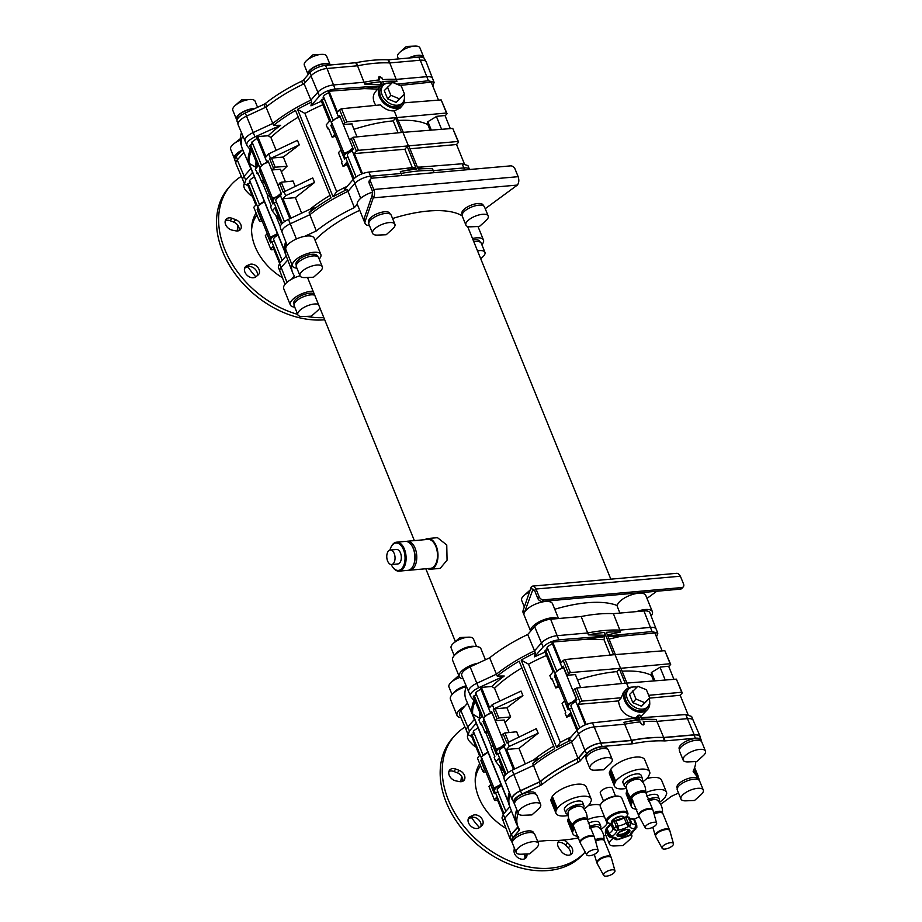 <?xml version="1.0" encoding="UTF-8"?>
<svg xmlns="http://www.w3.org/2000/svg" width="922" height="922" viewBox="0 0 922 922"><rect width="100%" height="100%" fill="white"/><g stroke="black" fill="none" stroke-linecap="round" stroke-linejoin="round"><path stroke-width="1.38" d="M609.995 837.383L612.035 837.199A12.24 4.794 -22.1 0 1 612.001 836.473L608.969 833.592A2.293 0.899 157.9 0 0 608.105 834.571L612.001 836.473A13.553 5.313 157.9 0 0 616.841 830.953L613.81 828.06A2.293 0.899 157.9 0 0 612.957 829.051L616.841 830.953A12.24 4.794 -22.1 0 1 618.27 830.088L618.051 825.974A2.293 0.899 157.9 0 0 616.265 826.585L618.27 830.088A13.553 5.313 157.9 0 0 628.274 826.654L628.066 822.539A2.293 0.899 157.9 0 0 626.28 823.15L628.274 826.654A12.24 4.794 -22.1 0 1 629.726 826.527L631.478 822.689A2.293 0.899 157.9 0 0 631.466 822.654A2.293 0.899 157.9 0 0 630.567 822.309L629.726 826.527A13.553 5.313 157.9 0 0 634.889 828.613L636.653 824.775A2.293 0.899 157.9 0 0 636.641 824.741L634.532 819.554A2.293 0.899 -22.1 0 1 634.532 819.554L636.641 824.741A2.293 0.899 157.9 0 0 635.719 824.406L634.889 828.613A12.24 4.794 -22.1 0 1 634.924 829.339L635.996 828.82M615.181 839.493L617.187 839.297A13.553 5.313 157.9 0 0 612.035 837.199L608.151 835.828L606.042 830.618A0.761 0.703 163.7 0 1 606.019 830.561L606.054 830.653A2.293 0.899 -22.1 0 1 606.054 830.653A2.293 0.899 -22.1 0 1 606.042 830.618A15.294 5.993 -22.1 0 1 605.985 829.362A2.293 0.899 -22.1 0 1 606.86 828.371A10.499 4.114 157.9 0 0 610.837 823.83A2.293 0.899 -22.1 0 1 611.701 822.85A15.294 5.993 -22.1 0 1 614.156 821.364A2.293 0.899 -22.1 0 1 615.931 820.764A10.499 4.114 157.9 0 0 624.159 817.941A2.293 0.899 -22.1 0 1 625.946 817.318A15.294 5.993 -22.1 0 1 628.447 817.099A2.293 0.899 -22.1 0 1 629.346 817.434L631.478 822.689M628.965 835.862L630.809 834.744L634.924 829.339A13.553 5.313 157.9 0 0 630.072 834.871L631.121 834.375M632.008 832.9L630.072 834.871A12.24 4.794 -22.1 0 1 628.654 835.724A13.553 5.313 157.9 0 0 618.65 839.158L618.132 839.573L618.65 839.158A12.24 4.794 -22.1 0 1 617.187 839.297L613.326 837.914M628.182 836.127L618.916 839.308M618.132 839.573L616.103 839.746L613.337 837.96A2.293 0.899 157.9 0 0 613.361 838.006M612.173 822.021A6.408 2.512 -22.1 0 1 617.533 817.434A6.408 2.512 -22.1 0 1 624.102 817.457L626.28 823.15A10.499 4.114 -22.1 0 1 618.051 825.974L615.931 820.764L614.087 820.88L616.265 826.585A15.294 5.993 157.9 0 0 613.81 828.06L611.701 822.32L610.802 823.496A0.761 0.68 -171 0 0 610.837 823.83L612.957 829.051A10.499 4.114 -22.1 0 1 608.969 833.592L606.86 827.852L605.95 829.016A0.761 0.68 -170.2 0 0 605.985 829.362L608.105 834.571A15.294 5.993 157.9 0 0 608.151 835.828A2.293 0.899 157.9 0 0 608.163 835.862L610.906 837.66L613.257 837.729M454.396 736.01L452.31 738.384A87.394 63.353 -138.7 0 0 450.835 812.063A87.394 63.353 -138.7 0 0 479.509 846.419A87.394 63.353 41.3 0 0 583.718 853.657L585.032 852.159A87.394 63.353 41.3 0 1 481.595 844.045A87.394 63.353 -138.7 0 1 452.921 809.677A87.394 63.353 -138.7 0 1 454.396 736.01A87.394 63.353 -138.7 0 1 464.965 727.089M524.583 854.072L524.883 856.688A7.284 5.278 -138.7 0 1 524.687 858.797M557.775 842.8A6.88 4.99 -138.7 0 1 565.486 845.082L568.263 847.94A7.284 5.278 -138.7 0 1 570.453 854.74M506.063 828.452A50.41 36.546 -138.7 0 1 488.545 813.481A50.41 36.546 41.3 0 1 479.728 763.727M526.923 853.979L526.958 854.314A7.284 5.278 -138.7 0 1 525.989 857.829A7.284 5.278 -138.7 0 1 518.406 858.013A7.284 5.278 -138.7 0 1 514.05 850.557L514.326 847.929M562.846 840.115A6.88 4.99 -138.7 0 1 567.572 842.696L570.338 845.566A7.284 5.278 -138.7 0 1 571.744 853.772A7.284 5.278 -138.7 0 1 561.268 851.271L558.997 848.09A6.88 4.99 -138.7 0 1 558.548 841.383A6.88 4.99 -138.7 0 1 560.103 840.322M455.906 780.888L459.444 781.591A6.88 4.99 41.3 0 0 463.962 780.369A6.88 4.99 41.3 0 0 459.363 770.423L455.825 769.075A7.284 5.278 41.3 0 0 449.74 769.985A7.284 5.278 41.3 0 0 449.706 776.278A7.284 5.278 41.3 0 0 455.906 780.888M467.95 734.246A7.284 5.278 41.3 0 0 469.863 741.726L472.629 744.584A6.88 4.99 41.3 0 0 475.879 746.762M480.8 826.492A6.88 4.99 41.3 0 0 478.345 819.451A6.88 4.99 41.3 0 0 471.027 817.63L468.295 818.886A7.284 5.278 41.3 0 0 468.249 818.909M473.113 815.255L470.37 816.512A7.284 5.278 41.3 0 0 469.033 817.503A7.284 5.278 41.3 0 0 470.727 825.997A7.284 5.278 41.3 0 0 479.555 827.518L481.791 825.651A6.88 4.99 41.3 0 0 482.194 825.259A6.88 4.99 41.3 0 0 481.077 817.722A6.88 4.99 41.3 0 0 473.113 815.255L471.027 817.63M462.66 781.326A6.88 4.99 41.3 0 0 457.289 772.797L453.739 771.449A7.284 5.278 41.3 0 0 448.956 771.391M476.236 723.263L469.436 731.008L468.157 734.742A7.284 5.278 41.3 0 0 467.661 734.926M241.334 176.356A87.394 63.353 41.3 0 0 230.777 185.276L228.691 187.662A87.394 63.353 41.3 0 0 219.056 204.995A87.394 63.353 -138.7 0 0 219.309 241.875A87.394 63.353 -138.7 0 0 324.694 319.784M230.777 185.276A87.394 63.353 41.3 0 0 221.142 202.621A87.394 63.353 -138.7 0 0 221.395 239.501A87.394 63.353 -138.7 0 0 297.679 314.379M282.432 277.718A50.41 36.546 41.3 0 1 251.568 229.866A50.41 36.546 -138.7 0 1 256.097 212.994M252.248 196.04A6.88 4.99 -138.7 0 1 248.998 193.862L246.232 190.992A7.284 5.278 -138.7 0 1 244.33 183.513M232.275 230.154L235.813 230.857A6.88 4.99 41.3 0 0 240.342 229.636A6.88 4.99 41.3 0 0 235.744 219.69L232.194 218.341A7.284 5.278 41.3 0 0 226.109 219.263A7.284 5.278 41.3 0 0 226.074 225.556A7.284 5.278 41.3 0 0 232.275 230.154M323.806 317.606A87.394 63.353 -138.7 0 1 306.3 316.373M255.936 276.796L258.172 274.929A6.88 4.99 41.3 0 0 258.563 274.537A6.88 4.99 41.3 0 0 257.445 267A6.88 4.99 41.3 0 0 249.482 264.522L246.75 265.778A7.284 5.278 41.3 0 0 245.413 266.769A7.284 5.278 41.3 0 0 247.096 275.263A7.284 5.278 41.3 0 0 255.936 276.796M239.029 230.592A6.88 4.99 41.3 0 0 233.658 222.075L230.108 220.715A7.284 5.278 41.3 0 0 225.325 220.669M257.169 275.759A6.88 4.99 41.3 0 0 254.714 268.728A6.88 4.99 41.3 0 0 247.407 266.896L244.664 268.164A7.284 5.278 41.3 0 0 244.618 268.175M359.741 210.308A83.764 32.835 157.9 0 0 315.036 240.181M427.831 538.54L437.477 537.676L446.755 544.971L447.066 560.161L440.209 568.367L430.562 569.22A15.409 8.724 -95.1 0 0 437.892 553.108A15.409 8.724 -95.1 0 0 427.831 538.54A15.409 8.724 -95.1 0 0 425.019 539.67M481.849 244.687A15.294 5.993 157.9 0 0 481.86 244.676A15.294 5.993 157.9 0 0 483.474 240.031A15.294 5.993 157.9 0 0 472.502 238.487M372.707 192.087A15.294 5.993 157.9 0 0 357.31 204.258A15.294 5.993 157.9 0 0 357.413 204.592L365.089 223.493A15.294 5.993 -22.1 0 1 365.124 221.384L373.237 197.873L372.177 195.257L364.063 218.768L365.124 221.384M474.484 719.321L467.788 726.951A12.24 4.794 157.9 0 0 466.497 730.662A12.24 4.794 157.9 0 0 466.509 730.697L459.582 714.527A12.562 4.921 -22.1 0 1 460.896 710.678L464.861 706.171A15.294 5.993 157.9 0 0 457.047 715.518A15.294 5.993 157.9 0 0 460.931 717.662M466.152 686.602A15.294 5.993 157.9 0 0 450.432 699.222L457.047 715.518M404.032 94.62A13.012 9.439 -138.7 0 1 402.914 102.377L401.635 104.048A13.15 9.531 -138.7 0 1 390.755 106.18A13.15 9.531 -138.7 0 1 380.682 96.672A13.15 9.531 -138.7 0 1 381.892 86.726L383.379 85.227A13.012 9.439 -138.7 0 1 391.666 83.245M402.914 102.377A13.012 9.439 -138.7 0 1 392.161 104.486A13.012 9.439 -138.7 0 1 382.181 95.081A13.012 9.439 -138.7 0 1 383.379 85.227M404.504 94.067L396.218 102.411L387.632 98.885L384.278 90.598L392.565 82.415L401.231 85.977L404.504 94.067L399.318 98.781L390.801 95.277L387.459 87.06M396.218 102.411L399.318 98.781M387.632 98.885L390.801 95.277M649.261 698.542A13.012 9.439 -138.7 0 1 648.143 706.298L646.864 707.969A13.15 9.531 -138.7 0 1 630.418 706.794A13.15 9.531 -138.7 0 1 627.11 690.647L628.597 689.149A13.012 9.439 -138.7 0 1 636.895 687.167M648.143 706.298A13.012 9.439 -138.7 0 1 631.87 705.146A13.012 9.439 -138.7 0 1 628.597 689.149M649.733 697.989L641.528 706.252L632.815 702.668L629.507 694.52L637.874 686.268L646.403 689.771L649.733 697.989L644.628 702.633L635.973 699.072L632.815 702.668M635.973 699.072L632.688 690.981M641.528 706.252L644.628 702.633M485.421 659.795L480.95 648.777A15.294 5.993 157.9 0 0 464.527 648.973A15.294 5.993 157.9 0 0 452.61 660.29L459.225 676.575A15.294 5.993 157.9 0 0 463.109 678.73M607.771 635.903L652.073 631.558L657.824 633.218L656.164 629.138A12.24 4.794 157.9 0 0 656.164 629.138A12.24 4.794 157.9 0 0 650.39 627.409L619.826 630.118A95.404 37.399 157.9 0 0 587.66 632.976L557.107 635.684A12.24 4.794 157.9 0 0 541.502 642.911L534.553 650.84A95.404 37.399 157.9 0 0 496.439 674.189L476.847 683.271A12.24 4.794 157.9 0 0 468.676 691.719L461.772 675.584A12.562 4.921 -22.1 0 1 470.139 666.871L477.999 663.229A15.294 5.993 157.9 0 0 459.225 676.575M558.513 618.524L552.485 603.679A15.294 5.993 157.9 0 0 538.413 603.011A15.294 5.993 157.9 0 0 524.18 613.084L523.12 610.479A15.294 5.993 157.9 0 0 523.085 612.588L530.634 631.178M557.798 618.593A15.294 5.993 157.9 0 0 540.972 620.921A15.294 5.993 157.9 0 0 530.657 631.155L534.61 626.649A12.562 4.921 -22.1 0 1 550.641 619.227L581.171 616.518A95.738 37.525 -22.1 0 1 613.395 613.649L643.925 610.94A12.562 4.921 -22.1 0 1 649.872 612.761L656.176 629.161M651.093 615.942A15.294 5.993 157.9 0 0 652.384 611.701L645.769 595.405A15.294 5.993 157.9 0 0 630.879 595.013A15.294 5.993 157.9 0 0 617.279 605.581A15.294 5.993 157.9 0 0 617.429 606.907L619.93 613.072M652.384 611.701A15.294 5.993 157.9 0 0 636.768 611.574M319.208 259.117A15.294 5.993 157.9 0 0 319.219 259.105A15.294 5.993 157.9 0 0 320.844 254.472L314.218 238.176A15.294 5.993 157.9 0 0 304.652 236.332A15.294 5.993 157.9 0 0 285.889 249.678L292.505 265.974A15.294 5.993 157.9 0 0 296.907 268.175M320.844 254.472A15.294 5.993 157.9 0 0 304.41 254.668A15.294 5.993 157.9 0 0 292.505 265.974M313.077 291.168A15.294 5.993 157.9 0 0 297.068 296.181A15.294 5.993 157.9 0 0 290.315 304.917A15.294 5.993 157.9 0 0 294.729 307.118M322.32 266.769L318.62 257.653A12.032 4.714 -22.1 0 0 309.412 256.57A12.032 4.714 -22.1 0 0 297.587 263.058A12.032 4.714 -22.1 0 0 296.308 266.7L300.019 275.828A12.032 4.714 -22.1 0 1 301.287 272.174A12.032 4.714 -22.1 0 1 313.123 265.697A12.032 4.714 -22.1 0 1 322.32 266.769A12.032 4.714 -22.1 0 1 320.003 271.471L313.572 277.222L304.952 277.58A12.032 4.714 -22.1 0 1 300.019 275.828A15.294 5.993 157.9 0 0 291.513 279.274A15.294 5.993 157.9 0 0 283.699 288.621L290.315 304.917M296.296 265.167L296.043 264.533A11.467 4.495 -22.1 0 1 300.491 258.367A11.467 4.495 -22.1 0 1 311.878 254.288A11.467 4.495 -22.1 0 1 317.295 255.901L317.548 256.535M294.118 304.11L293.864 303.476A11.467 4.495 -22.1 0 1 298.313 297.31A11.467 4.495 -22.1 0 1 309.7 293.219A11.467 4.495 -22.1 0 1 314.148 293.818M473.124 240.02A11.467 4.495 -22.1 0 1 474.507 239.847A11.467 4.495 -22.1 0 1 479.924 241.472L480.189 242.106M427.589 568.609A15.409 8.724 -95.1 0 0 430.562 569.22M407.201 541.249L427.912 539.405A14.533 8.229 84.9 0 1 436.832 549.627A14.533 8.229 84.9 0 1 434.227 566.258A14.533 8.229 84.9 0 1 430.482 568.355L409.771 570.188A14.533 8.229 -95.1 0 0 413.517 568.102A14.533 8.229 -95.1 0 0 416.11 551.46A14.533 8.229 -95.1 0 0 407.201 541.249A14.533 8.229 -95.1 0 0 406.268 541.433M464.861 706.171L467.512 703.14M473.954 700.536A95.404 37.399 157.9 0 0 472.928 715.795L473.701 717.685A95.404 37.399 -22.1 0 1 472.905 715.069L508.425 802.543A95.404 37.399 -22.1 0 0 509.221 805.148L509.935 806.911M472.986 715.921L466.117 699.89A95.738 37.525 -22.1 0 1 466.302 686.175M475.925 702.944L470.785 696.663L468.676 691.719A12.24 4.794 157.9 0 0 468.699 691.754M470.785 696.663C469.505 694.001 472.122 691.004 478.645 687.708L504.23 676.022L497.212 676.08L489.663 657.824A95.738 37.525 -22.1 0 1 527.73 634.497L530.657 631.155M477.999 663.229L489.663 657.824M604.221 636.768L586.83 639.211L603.991 639.649L604.717 636.192L558.79 639.833C552.347 640.709 547.126 643.083 543.15 646.967L534.506 656.833L535.325 652.73L527.73 634.497M588.432 634.866A95.404 37.399 -22.1 0 1 604.555 632.469L604.336 635.246L588.432 634.866L581.171 616.518M615.366 654.597L606.307 632.308A95.404 37.399 -22.1 0 1 620.598 632.008L613.395 613.649M533.861 589.435L532.294 589.573L531.233 586.968L523.12 610.479M533.043 589.135L524.18 613.084M646.99 598.424L656.764 591.244M531.233 586.968L532.616 586.104L676.99 573.288L678.408 573.645L680.39 576.204L683.559 584.029A3.826 2.766 -138.7 0 1 683.294 586.83A3.826 2.766 -138.7 0 1 681.75 587.568L680.355 589.146A3.826 2.766 41.3 0 0 681.911 588.409L683.294 586.83M532.778 586.092L534.138 586.461L536.016 589.02L534.633 590.599L537.803 598.424A3.826 2.766 41.3 0 0 542.263 601.409L680.355 589.146M532.294 589.573L534.633 590.599M680.39 576.204L536.016 589.02L539.197 596.845L537.803 598.424M542.263 601.409L543.657 599.819A3.826 2.766 -138.7 0 1 539.197 596.845M543.657 599.819L681.75 587.568M554.744 609.258A86.057 33.734 -22.1 0 1 617.279 605.581M529.482 592.039A12.032 4.714 157.9 0 0 523.927 595.577A12.032 4.714 157.9 0 0 521.61 600.28L524.33 606.976M456.436 653.571A11.467 4.495 -22.1 0 1 471.2 646.633A11.467 4.495 -22.1 0 1 473.539 646.633M475.049 646.541A12.032 4.714 157.9 0 0 464.215 648.201A12.032 4.714 157.9 0 0 455.284 654.562M476.547 646.576L473.435 638.923A12.032 4.714 157.9 0 0 468.503 637.171A12.032 4.714 157.9 0 0 453.451 643.279A12.032 4.714 157.9 0 0 451.135 647.982L454.235 655.634M454.246 692.514A11.467 4.495 -22.1 0 1 466.244 686.026M466.152 685.807A12.032 4.714 157.9 0 0 453.105 693.505M459.836 677.451A12.032 4.714 157.9 0 0 451.261 682.222A12.032 4.714 157.9 0 0 448.945 686.913L452.057 694.577M280.3 227.803L282.097 232.217A12.24 4.794 -22.1 0 1 282.086 232.206A12.24 4.794 -22.1 0 1 290.269 223.781L309.873 214.711A95.404 37.399 -22.1 0 1 347.974 191.35L354.924 183.432A12.24 4.794 -22.1 0 1 370.529 176.206L401.082 173.497A95.404 37.399 -22.1 0 1 433.248 170.639L463.812 167.919A12.24 4.794 -22.1 0 1 469.529 169.521L467.927 165.58L462.129 163.782L417.505 167.32M417.885 168.277L432.487 168.749L434.101 172.668M361.631 173.947L352.077 150.436L353.264 149.087L349.565 139.971L353.08 137.263L358.381 150.321L458.061 141.469L458.614 142.149L452.76 128.423L402.937 132.365L408.492 146.045L407.236 146.54L416.444 169.199A95.404 37.399 157.9 0 0 400.321 171.607L401.934 175.514M416.444 169.199L414.439 167.585L368.846 172.057C362.438 173.036 357.252 175.48 353.276 179.375L344.632 189.229L347.214 189.459L354.382 207.6A95.738 37.525 157.9 0 0 316.315 230.926L304.652 236.332M357.31 204.258L354.382 207.6M296.388 238.982L288.459 219.344L313.929 207.381L309.101 212.821L316.315 230.926M286.35 256.316A95.404 37.399 -22.1 0 1 286.246 256.051A95.404 37.399 -22.1 0 1 286.442 243.523M291.744 264.107A95.738 37.525 157.9 0 0 292.562 272.474A95.738 37.525 157.9 0 0 294.441 275.932L291.513 279.274M286.177 255.867L279.562 263.404L278.26 267.103L279.919 271.16A12.24 4.794 -22.1 0 1 279.908 271.137A12.24 4.794 -22.1 0 1 281.21 267.461L287.768 259.992M517.38 185.068L373.237 197.873C374.758 195.637 374.943 192.848 373.79 189.494L518.152 176.678C519.236 180.044 518.982 182.833 517.38 185.068L485.237 208.718M369.503 225.683A15.294 5.993 -22.1 0 1 365.089 223.493M370.609 181.669A3.826 2.766 -138.7 0 1 370.875 178.88L369.492 180.458A3.826 2.766 41.3 0 0 369.226 183.259L370.609 181.669L373.79 189.494L372.396 191.085L372.177 195.257M369.226 183.259L372.396 191.085M518.152 176.678L514.983 168.864A3.826 2.766 -138.7 0 0 510.511 165.879L372.43 178.142A3.826 2.766 -138.7 0 0 370.875 178.88M462.153 215.852A86.057 33.734 157.9 0 0 392.565 218.514M462.176 214.4L461.922 213.766A11.467 4.495 -22.1 0 1 466.359 207.6A11.467 4.495 -22.1 0 1 477.757 203.52A11.467 4.495 -22.1 0 1 483.174 205.133L483.428 205.767M368.892 222.675L368.639 222.052A11.467 4.495 -22.1 0 1 373.087 215.886A11.467 4.495 -22.1 0 1 384.474 211.795A11.467 4.495 -22.1 0 1 389.891 213.42L390.144 214.054M278.052 235.191A6.12 2.397 157.9 0 0 274.33 237.692A6.12 2.397 157.9 0 0 273.684 239.547L282.167 260.442M319.876 307.913A12.032 4.714 -22.1 0 1 317.825 310.414L311.394 316.165L302.773 316.523A12.032 4.714 -22.1 0 1 297.841 314.771L294.13 305.643A12.032 4.714 -22.1 0 1 295.397 301.99A12.032 4.714 -22.1 0 1 314.713 295.19M297.841 314.771A12.032 4.714 -22.1 0 1 299.108 311.117A12.032 4.714 -22.1 0 1 318.413 304.318M280.668 196.063A6.12 2.397 157.9 0 0 276.508 198.749A6.12 2.397 157.9 0 0 275.862 200.604L284.414 221.66M352.285 150.943A6.12 2.397 157.9 0 0 348.043 153.651A6.12 2.397 157.9 0 0 347.398 155.507L356.088 176.932M372.615 233.347L368.904 224.219A12.032 4.714 -22.1 0 1 370.171 220.565A12.032 4.714 -22.1 0 1 382.008 214.077A12.032 4.714 -22.1 0 1 391.205 215.16L394.916 224.288A12.032 4.714 -22.1 0 1 392.599 228.979L386.168 234.741L377.547 235.098A12.032 4.714 -22.1 0 1 372.615 233.347A12.032 4.714 -22.1 0 1 373.883 229.693A12.032 4.714 -22.1 0 1 385.719 223.205A12.032 4.714 -22.1 0 1 394.916 224.288M465.887 225.06L462.187 215.932A12.032 4.714 -22.1 0 1 463.455 212.291A12.032 4.714 -22.1 0 1 475.291 205.802A12.032 4.714 -22.1 0 1 484.488 206.885L488.199 216.002A12.032 4.714 -22.1 0 1 485.882 220.704L479.452 226.455L470.831 226.812A12.032 4.714 -22.1 0 1 465.887 225.06A12.032 4.714 -22.1 0 1 467.166 221.407A12.032 4.714 -22.1 0 1 478.991 214.93A12.032 4.714 -22.1 0 1 488.199 216.002M473.816 241.748A12.032 4.714 -22.1 0 1 481.249 243.212L484.949 252.34A12.032 4.714 -22.1 0 1 482.632 257.031L480.719 258.748M477.527 250.865A12.032 4.714 -22.1 0 1 484.949 252.34M408.815 570.176A14.533 8.229 -95.1 0 0 409.771 570.188M413.31 565.601A13.761 7.791 -95.1 0 0 413.448 565.313A13.761 7.791 -95.1 0 0 411.685 545.398A13.761 7.791 -95.1 0 0 411.489 545.144M396.529 542.194L405.311 541.41A14.533 8.229 84.9 0 1 411.304 544.879A14.533 8.229 84.9 0 1 413.171 565.901A14.533 8.229 84.9 0 1 411.627 568.275A14.533 8.229 84.9 0 1 407.881 570.361L399.099 571.133A14.533 8.229 -95.1 0 0 402.845 569.047A14.533 8.229 -95.1 0 0 405.45 552.416A14.533 8.229 -95.1 0 0 396.529 542.194A14.533 8.229 -95.1 0 0 392.784 544.28A14.533 8.229 -95.1 0 0 391.251 546.654A14.533 8.229 -95.1 0 0 391.101 546.953M392.922 567.41A14.533 8.229 -95.1 0 0 393.118 567.675A14.533 8.229 -95.1 0 0 399.099 571.133M389.937 550.1A13.761 7.791 84.9 0 1 390.963 547.242A13.761 7.791 84.9 0 1 402.764 548.117A13.761 7.791 84.9 0 1 401.946 568.448A13.761 7.791 84.9 0 1 392.737 567.157A13.761 7.791 84.9 0 1 391.228 564.518M390.271 550.042L396.541 549.489A7.261 4.114 84.9 0 1 401.001 554.595A7.261 4.114 84.9 0 1 399.699 562.916A7.261 4.114 84.9 0 1 397.831 563.953L391.55 564.518A7.261 4.114 84.9 0 1 386.814 557.637A7.261 4.114 84.9 0 1 390.271 550.042A7.261 4.114 84.9 0 1 394.72 555.148A7.261 4.114 84.9 0 1 393.417 563.469A7.261 4.114 84.9 0 1 391.55 564.518M596.995 826.642A6.5 2.547 157.9 0 0 589.815 827.818M595.335 839.712A7.641 2.997 -22.1 0 1 603.979 840.08A7.641 2.997 -22.1 0 1 603.968 840.207M589.988 828.256A7.641 2.997 -22.1 0 1 598.77 827.241C602.585 830.676 604.313 834.963 603.979 840.08M595.624 840.576A5.348 2.098 -22.1 0 1 600.925 839.677M595.773 841.06A7.641 2.997 -22.1 0 1 604.486 840.968L610.952 856.884A7.641 2.997 -22.1 0 1 611.125 857.414M597.064 863.13A7.641 2.997 -22.1 0 1 596.822 862.623A7.641 2.997 -22.1 0 1 602.838 857.172A7.641 2.997 -22.1 0 1 610.952 856.884M603.679 875.451L597.156 863.499A7.641 2.997 -22.1 0 1 603.103 857.817A7.641 2.997 -22.1 0 1 611.321 857.748L614.974 870.864A6.12 2.397 -22.1 0 1 607.967 875.9A6.12 2.397 -22.1 0 1 603.679 875.451A6.12 2.397 -22.1 0 1 608.359 870.76A6.12 2.397 -22.1 0 1 614.974 870.864M655.496 799.547A6.5 2.547 157.9 0 0 648.316 800.722M653.836 812.616A7.641 2.997 -22.1 0 1 662.48 812.985A7.641 2.997 -22.1 0 1 662.469 813.1M648.477 801.149A7.641 2.997 -22.1 0 1 657.271 800.146C661.074 803.581 662.814 807.856 662.48 812.985M654.124 813.469A5.348 2.098 -22.1 0 1 659.414 812.582M654.274 813.953A7.641 2.997 -22.1 0 1 662.987 813.872L669.453 829.777A7.641 2.997 -22.1 0 1 669.626 830.307M655.554 836.024A7.641 2.997 -22.1 0 1 655.312 835.528A7.641 2.997 -22.1 0 1 661.328 830.065A7.641 2.997 -22.1 0 1 669.453 829.777M662.169 848.344L655.657 836.404A7.641 2.997 -22.1 0 1 661.593 830.722A7.641 2.997 -22.1 0 1 669.821 830.653L673.475 843.757A6.12 2.397 -22.1 0 1 666.468 848.793A6.12 2.397 -22.1 0 1 662.169 848.344A6.12 2.397 -22.1 0 1 666.848 843.653A6.12 2.397 -22.1 0 1 673.475 843.757M638.669 779.136A6.5 2.547 157.9 0 0 628.412 782.352A6.5 2.547 157.9 0 0 627.409 783.7M631.858 798.279A7.641 2.997 -22.1 0 1 631.766 798.21A7.641 2.997 -22.1 0 1 637.356 792.056A7.641 2.997 -22.1 0 1 645.654 792.574A7.641 2.997 -22.1 0 1 645.642 792.689A18.993 7.445 -22.1 0 1 666.479 792.263A18.993 7.445 -22.1 0 1 666.687 793.784L665.235 797.081A18.993 7.445 -22.1 0 1 659.345 802.324M631.766 798.21C627.963 794.776 626.222 790.488 626.557 785.371A7.641 2.997 -22.1 0 1 632.596 780.323A7.641 2.997 -22.1 0 1 640.444 779.735C644.248 783.17 645.988 787.446 645.654 792.574M633.691 795.79A5.348 2.098 -22.1 0 1 637.701 792.897A5.348 2.098 -22.1 0 1 642.588 792.171M638.727 815.613A7.641 2.997 -22.1 0 1 638.485 815.117L632.019 799.201A7.641 2.997 -22.1 0 1 637.886 793.358A7.641 2.997 -22.1 0 1 646.161 793.462L652.626 809.378A7.641 2.997 -22.1 0 1 652.799 809.896M638.485 815.117A7.641 2.997 -22.1 0 1 644.501 809.654A7.641 2.997 -22.1 0 1 652.626 809.378M645.342 827.933L638.819 815.993A7.641 2.997 -22.1 0 1 644.766 810.311A7.641 2.997 -22.1 0 1 652.995 810.242L656.648 823.346A6.12 2.397 -22.1 0 1 649.641 828.394A6.12 2.397 -22.1 0 1 645.342 827.933A6.12 2.397 -22.1 0 1 650.022 823.242A6.12 2.397 -22.1 0 1 656.648 823.346M580.168 806.231A6.5 2.547 157.9 0 0 569.911 809.447A6.5 2.547 157.9 0 0 568.909 810.807M573.369 825.386A7.641 2.997 -22.1 0 1 573.265 825.305A7.641 2.997 -22.1 0 1 578.866 819.162A7.641 2.997 -22.1 0 1 587.153 819.67A7.641 2.997 -22.1 0 1 587.141 819.796A18.993 7.445 -22.1 0 1 604.521 816.938M573.265 825.305C569.462 821.871 567.722 817.595 568.056 812.466A7.641 2.997 -22.1 0 1 574.095 807.43A7.641 2.997 -22.1 0 1 581.943 806.831C585.758 810.265 587.487 814.552 587.153 819.67M575.19 822.885A5.348 2.098 -22.1 0 1 579.2 819.992A5.348 2.098 -22.1 0 1 584.087 819.278M580.226 842.72A7.641 2.997 -22.1 0 1 579.984 842.212L573.53 826.296A7.641 2.997 -22.1 0 1 579.385 820.465A7.641 2.997 -22.1 0 1 587.66 820.557L594.125 836.473A7.641 2.997 -22.1 0 1 594.298 837.003M579.984 842.212A7.641 2.997 -22.1 0 1 586 836.761A7.641 2.997 -22.1 0 1 594.125 836.473M586.853 855.04L580.33 843.088A7.641 2.997 -22.1 0 1 586.277 837.407A7.641 2.997 -22.1 0 1 594.494 837.337L598.148 850.453A6.12 2.397 -22.1 0 1 591.14 855.489A6.12 2.397 -22.1 0 1 586.853 855.04A6.12 2.397 -22.1 0 1 591.521 850.349A6.12 2.397 -22.1 0 1 598.148 850.453M512.863 800.527L512.355 799.904A12.562 4.921 -22.1 0 1 512.021 799.351A12.562 4.921 -22.1 0 1 520.423 790.707L539.946 781.66A95.738 37.525 -22.1 0 1 578.013 758.333L570.833 740.193L568.436 739.974L576.965 730.247C580.941 726.34 586.115 723.874 592.489 722.836L637.92 717.95L638.45 719.252L623.952 722.329A95.404 37.399 -22.1 0 1 640.075 719.932L638.45 719.252M539.946 781.66L533.492 765.433A95.404 37.399 -22.1 0 1 571.605 742.083L578.555 734.166L576.965 730.247M517.772 826.239A95.738 37.525 -22.1 0 1 516.182 823.196A95.738 37.525 -22.1 0 1 516.746 809.562M509.981 807.038A95.404 37.399 -22.1 0 1 509.878 806.785A95.404 37.399 -22.1 0 1 510.062 794.257M504.288 779.159C503.032 776.578 505.659 773.593 512.136 770.204L537.595 758.08L532.732 763.543L533.492 765.433L513.9 774.515A12.24 4.794 157.9 0 0 505.717 782.939A12.24 4.794 157.9 0 0 505.729 782.962L512.021 799.351M578.013 758.333L584.894 750.473A12.562 4.921 -22.1 0 1 600.925 743.051L631.455 740.343A95.738 37.525 -22.1 0 1 663.679 737.485L694.208 734.776A12.562 4.921 -22.1 0 1 700.132 736.517L693.206 720.359A12.24 4.794 157.9 0 0 693.206 720.359A12.24 4.794 157.9 0 0 687.443 718.653L656.879 721.373L656.107 719.483L641.516 719.01M700.132 736.517A12.562 4.921 -22.1 0 1 700.259 737.727M663.679 737.485L656.879 721.373A95.404 37.399 -22.1 0 0 643.521 721.592L644.098 723.009L643.072 724.969L640.513 723.332L639.891 721.914A95.404 37.399 -22.1 0 1 640.145 721.891L642.127 724.819M693.667 770.147L697.643 774.976A12.562 4.921 -22.1 0 1 697.942 775.46A12.562 4.921 -22.1 0 1 698.069 776.67M511.399 810.726L504.841 818.194A12.24 4.794 157.9 0 0 503.539 821.871A12.24 4.794 157.9 0 0 503.55 821.905L501.948 817.952L503.251 814.287L509.866 806.75M510.592 839.239A12.562 4.921 -22.1 0 1 509.843 838.294A12.562 4.921 -22.1 0 1 511.18 834.514L517.991 826.757M631.455 740.343L624.713 724.219L594.16 726.939A12.24 4.794 157.9 0 0 578.555 734.166L584.894 750.473M623.952 722.329L624.713 724.219A95.404 37.399 -22.1 0 1 639.891 721.914M643.948 724.554L643.072 724.969M643.349 721.788L643.521 721.592A95.404 37.399 -22.1 0 0 643.279 721.615L643.936 723.251L643.406 724.899M512.332 842.443A12.24 4.794 -22.1 0 1 511.491 841.463L510.166 838.202A12.24 4.794 -22.1 0 1 511.456 834.491L517.726 827.345A3.826 1.498 157.9 0 0 518.049 826.884M511.491 841.463A12.24 4.794 -22.1 0 1 512.782 837.752L519.04 830.607A3.826 1.498 157.9 0 0 519.443 829.443A3.826 1.498 157.9 0 0 519.386 829.339A95.404 37.399 -22.1 0 1 517.922 826.596L516.597 823.334A95.404 37.399 -22.1 0 1 516.896 809.931M514.511 803.673L513.98 803.027A12.24 4.794 -22.1 0 1 513.669 802.52L512.344 799.259A12.24 4.794 -22.1 0 1 520.515 790.811L539.186 782.156A3.826 1.498 157.9 0 0 540.765 781.211A95.404 37.399 -22.1 0 1 576.895 759.013A3.826 1.498 157.9 0 0 578.912 757.596L585.17 750.45A12.24 4.794 -22.1 0 1 600.775 743.224L631.005 740.539A3.826 1.498 157.9 0 0 631.674 740.447A95.404 37.399 -22.1 0 1 663.218 737.646A3.826 1.498 157.9 0 0 663.817 737.635L694.059 734.949A12.24 4.794 -22.1 0 1 699.833 736.678L701.158 739.94A12.24 4.794 -22.1 0 1 701.239 741.23M693.517 770.469L697.343 775.114A12.24 4.794 -22.1 0 1 697.654 775.621L698.968 778.883A12.24 4.794 -22.1 0 1 699.06 780.173M501.683 785.924A6.12 2.397 157.9 0 0 497.304 790.281L505.855 811.325M533.711 833.165L533.446 832.543A11.467 4.495 157.9 0 0 521.137 832.693A11.467 4.495 157.9 0 0 512.194 841.175L512.448 841.798M516.17 852.458L512.471 843.342A12.032 4.714 -22.1 0 1 521.84 834.445A12.032 4.714 -22.1 0 1 534.772 834.283L538.471 843.411A12.032 4.714 -22.1 0 1 537.203 847.053A12.032 4.714 -22.1 0 1 536.155 848.102L529.724 853.864L521.103 854.221A12.032 4.714 -22.1 0 1 516.17 852.458A12.032 4.714 -22.1 0 1 525.552 843.561A12.032 4.714 -22.1 0 1 538.471 843.411M504.299 746.797A6.12 2.397 157.9 0 0 499.493 751.338L508.103 772.532M535.889 794.234L535.636 793.6A11.467 4.495 157.9 0 0 523.316 793.75A11.467 4.495 157.9 0 0 514.384 802.232L514.637 802.866M518.348 813.527L514.649 804.399A12.032 4.714 -22.1 0 1 524.03 795.502A12.032 4.714 -22.1 0 1 536.95 795.34L540.661 804.468A12.032 4.714 -22.1 0 1 539.382 808.121A12.032 4.714 -22.1 0 1 538.344 809.17L531.913 814.921L523.293 815.279A12.032 4.714 -22.1 0 1 518.348 813.527A12.032 4.714 -22.1 0 1 527.73 804.629A12.032 4.714 -22.1 0 1 540.661 804.468M575.916 701.665A6.12 2.397 157.9 0 0 571.018 706.24L579.777 727.804M607.425 749.137L607.16 748.503A11.467 4.495 157.9 0 0 594.851 748.652A11.467 4.495 157.9 0 0 585.908 757.135L586.173 757.769M589.884 768.429L586.185 759.302A12.032 4.714 -22.1 0 1 595.554 750.404A12.032 4.714 -22.1 0 1 608.485 750.254L612.185 759.371A12.032 4.714 -22.1 0 1 610.917 763.024A12.032 4.714 -22.1 0 1 609.868 764.073L603.437 769.824L594.817 770.181A12.032 4.714 -22.1 0 1 589.884 768.429A12.032 4.714 -22.1 0 1 599.265 759.532A12.032 4.714 -22.1 0 1 612.185 759.371M700.697 740.862L700.443 740.228A11.467 4.495 157.9 0 0 688.123 740.378A11.467 4.495 157.9 0 0 679.191 748.86L679.445 749.482M683.167 760.154L679.468 751.027A12.032 4.714 -22.1 0 1 688.838 742.129A12.032 4.714 -22.1 0 1 701.769 741.968L705.468 751.096A12.032 4.714 -22.1 0 1 704.201 754.749A12.032 4.714 -22.1 0 1 703.152 755.786L696.721 761.549L688.1 761.906A12.032 4.714 -22.1 0 1 683.167 760.154A12.032 4.714 -22.1 0 1 692.549 751.246A12.032 4.714 -22.1 0 1 705.468 751.096M698.519 779.793L698.265 779.171A11.467 4.495 157.9 0 0 685.945 779.321A11.467 4.495 157.9 0 0 677.013 787.791L677.267 788.425M680.989 799.086L677.278 789.97A12.032 4.714 -22.1 0 1 686.659 781.061A12.032 4.714 -22.1 0 1 699.579 780.911L703.29 790.027A12.032 4.714 -22.1 0 1 702.011 793.681A12.032 4.714 -22.1 0 1 700.974 794.729L694.543 800.48L685.922 800.838A12.032 4.714 -22.1 0 1 680.989 799.086A12.032 4.714 -22.1 0 1 690.359 790.189A12.032 4.714 -22.1 0 1 703.29 790.027M605.973 830.365A11.467 4.495 157.9 0 0 605.477 832.889L605.731 833.523M631.236 834.398A12.032 4.714 -22.1 0 1 631.754 835.125A12.032 4.714 -22.1 0 1 630.487 838.778A12.032 4.714 -22.1 0 1 629.438 839.827L623.007 845.578L614.386 845.935A12.032 4.714 -22.1 0 1 609.454 844.183L605.742 835.055A12.032 4.714 -22.1 0 1 606.572 831.955M609.454 844.183A12.032 4.714 -22.1 0 1 613.441 838.167M567.998 814.345A9.75 3.826 -22.1 0 1 565.854 813.054L564.471 809.816A9.819 3.849 -22.1 0 1 572.113 802.532A9.819 3.849 -22.1 0 1 582.658 802.428L583.926 805.713A9.75 3.826 -22.1 0 1 583.292 808.145M565.854 813.054A9.75 3.826 -22.1 0 1 573.438 805.816A9.75 3.826 -22.1 0 1 583.926 805.713M556.427 810.092L557.211 808.433L552.313 796.366L550.86 799.674A18.993 7.445 157.9 0 0 551.068 801.183L555.966 813.239A18.993 7.445 -22.1 0 1 555.759 811.729L556.427 810.092L551.529 798.037M557.211 808.433A18.993 7.445 -22.1 0 1 575.777 797.484A18.993 7.445 -22.1 0 1 591.152 798.959L586.254 786.892A18.993 7.445 157.9 0 0 570.891 785.429A18.993 7.445 157.9 0 0 552.313 796.366M591.152 798.959A18.993 7.445 -22.1 0 1 591.359 800.469L589.907 803.765A18.993 7.445 -22.1 0 1 584.029 809.009M568.079 815.486A18.993 7.445 -22.1 0 1 555.966 813.239M626.499 787.25A9.75 3.826 -22.1 0 1 624.355 785.947L622.972 782.72A9.819 3.849 -22.1 0 1 630.602 775.437A9.819 3.849 -22.1 0 1 641.159 775.333L642.427 778.617A9.75 3.826 -22.1 0 1 641.793 781.038M624.355 785.947A9.75 3.826 -22.1 0 1 631.939 778.721A9.75 3.826 -22.1 0 1 642.427 778.617M614.928 782.985L615.7 781.326L610.802 769.271L609.361 772.567A18.993 7.445 157.9 0 0 609.569 774.088L614.455 786.143A18.993 7.445 -22.1 0 1 614.259 784.622L614.928 782.985L610.03 770.93M615.7 781.326A18.993 7.445 -22.1 0 1 634.278 770.377A18.993 7.445 -22.1 0 1 649.653 771.852L644.755 759.797A18.993 7.445 157.9 0 0 629.38 758.322A18.993 7.445 157.9 0 0 610.802 769.271M649.653 771.852A18.993 7.445 -22.1 0 1 649.849 773.374L648.408 776.67A18.993 7.445 -22.1 0 1 642.519 781.914M626.58 788.379A18.993 7.445 -22.1 0 1 614.455 786.143M615.527 796.089L612.346 788.252A6.5 2.547 157.9 0 0 609.269 787.33A6.5 2.547 157.9 0 0 602.815 789.647A6.5 2.547 157.9 0 0 600.303 793.139L603.484 800.976M627.018 815.935L627.444 815.14A11.467 4.495 157.9 0 0 615.423 813.1A11.467 4.495 157.9 0 0 608.22 822.943L609.073 823.219A10.707 4.195 -22.1 0 1 615.792 814.034A10.707 4.195 -22.1 0 1 627.018 815.935A10.707 4.195 -22.1 0 1 626.407 816.846M607.022 827.841L610.802 823.496A10.707 4.195 -22.1 0 1 609.073 823.219M619.215 796.378L619.054 796.32A10.707 4.195 157.9 0 0 609.177 797.737A10.707 4.195 157.9 0 0 601.109 803.615L601.04 803.754M627.098 815.786A11.548 4.529 157.9 0 0 627.813 812.927A11.548 4.529 157.9 0 0 615.412 813.077A11.548 4.529 157.9 0 0 606.411 821.606A11.548 4.529 157.9 0 0 608.912 823.173M606.411 821.606L600.326 806.623A11.548 4.529 -22.1 0 1 609.315 798.083A11.548 4.529 -22.1 0 1 621.716 797.933L627.813 812.927M646.806 796.112A9.819 3.849 -22.1 0 1 657.985 795.744L659.253 799.028A9.75 3.826 -22.1 0 1 658.619 801.449M647.866 799.512A9.75 3.826 -22.1 0 1 659.253 799.028M627.075 790.88L626.188 792.978A18.993 7.445 157.9 0 0 626.395 794.499L631.293 806.554A18.993 7.445 -22.1 0 1 631.086 805.033L631.754 803.396L626.856 791.341M630.683 797.184L632.527 801.737L631.754 803.396M666.479 792.263L661.581 780.208A18.993 7.445 157.9 0 0 646.714 778.594M632.527 801.737A18.993 7.445 -22.1 0 1 633.103 801.011M636.86 809.297A18.993 7.445 -22.1 0 1 631.293 806.554M588.305 823.208A9.819 3.849 -22.1 0 1 599.496 822.839L600.752 826.124A9.75 3.826 -22.1 0 1 600.118 828.555M589.377 826.608A9.75 3.826 -22.1 0 1 600.752 826.124M568.574 817.987L567.687 820.084A18.993 7.445 157.9 0 0 567.894 821.594L572.793 833.649A18.993 7.445 -22.1 0 1 572.585 832.14L573.254 830.503L568.355 818.448M572.182 824.28L574.037 828.843L573.254 830.503M600.326 805.09A18.993 7.445 157.9 0 0 588.213 805.701M574.037 828.843A18.993 7.445 -22.1 0 1 574.613 828.117M607.437 822.678L606.734 824.176A18.993 7.445 -22.1 0 1 600.856 829.42M578.359 836.392A18.993 7.445 -22.1 0 1 572.793 833.649M488.026 752.294L481.33 756.858L493.996 788.045L501.038 784.334M481.33 756.858L481.515 761.226L494.169 792.413L493.996 788.045M482.874 755.383A9.174 3.596 -22.1 0 1 483.001 755.256A9.174 3.596 -22.1 0 1 485.306 753.585A9.174 3.596 -22.1 0 1 487.992 752.214M495.287 792.597L494.169 792.413M501.222 784.806A9.174 3.596 157.9 0 0 498.537 786.178A9.174 3.596 157.9 0 0 494.365 790.926A9.174 3.596 157.9 0 0 495.633 792.436M496.174 749.113L500.715 747.235A9.174 3.596 157.9 0 0 496.555 751.995L496.174 749.113L483.508 717.915L483.693 722.283L496.359 753.47L496.555 751.995A9.174 3.596 157.9 0 0 497.719 753.458M504.83 745.322A9.174 3.596 157.9 0 0 500.715 747.235L504.691 743.973L492.025 712.787L487.484 714.654L483.508 717.915M509.059 732.541L503.988 720.047M485.053 716.44A9.174 3.596 -22.1 0 1 485.191 716.313A9.174 3.596 -22.1 0 1 487.484 714.654A9.174 3.596 -22.1 0 1 492.071 712.568M497.5 753.666L496.359 753.47M567.71 704.016L572.251 702.149A9.174 3.596 157.9 0 0 568.079 706.897L567.71 704.016L555.044 672.818L555.228 677.186L567.894 708.384L568.079 706.897A9.174 3.596 157.9 0 0 569.531 708.476M576.619 700.132A9.174 3.596 157.9 0 0 572.251 702.149L576.227 698.876L563.561 667.689L559.02 669.556L555.044 672.818M580.664 687.605L575.374 674.604M556.588 671.343A9.174 3.596 -22.1 0 1 556.727 671.228A9.174 3.596 -22.1 0 1 559.02 669.556A9.174 3.596 -22.1 0 1 563.745 667.424M569.197 708.592L567.894 708.384M665.223 680.033L660.025 667.251M651.52 672.415L654.943 680.851M673.947 679.341L668.634 666.249M242.67 135.442A95.738 37.525 157.9 0 0 242.486 149.157L249.355 165.199M250.335 149.79A95.404 37.399 157.9 0 0 249.309 165.061L250.069 166.951A95.404 37.399 157.9 0 0 251.326 169.383M389.764 62.927L396.195 79.396L426.759 76.676A12.24 4.794 -22.1 0 1 432.533 78.416L426.241 62.028A12.562 4.921 157.9 0 0 420.294 60.218L389.764 62.927A95.738 37.525 157.9 0 0 357.54 65.785L327.01 68.493A12.562 4.921 157.9 0 0 310.991 75.915L304.099 83.775A95.738 37.525 157.9 0 0 266.032 107.102L273.58 125.346L280.645 125.288A90.656 36.511 158.7 0 0 268.244 135.753L270.93 137.528L276.139 150.355M304.099 83.775L310.921 100.106A95.404 37.399 157.9 0 0 272.82 123.456L253.216 132.538L254.968 136.859C248.433 140.121 245.805 143.106 247.108 145.814L252.282 152.188M243.881 152.418L237.277 159.944A12.562 4.921 157.9 0 0 235.963 163.793L242.878 179.951A12.24 4.794 -22.1 0 1 242.866 179.928A12.24 4.794 -22.1 0 1 244.157 176.217L250.853 168.588M380.59 85.861L335.135 89.054C328.67 89.86 323.449 92.212 319.461 96.095L310.933 105.823L311.694 101.996L310.921 100.106L317.883 92.188A12.24 4.794 -22.1 0 1 333.476 84.962L364.04 82.242L364.801 84.133L380.705 84.513L380.924 81.735A95.404 37.399 157.9 0 0 364.801 84.133M357.54 65.785L364.04 82.242A95.404 37.399 157.9 0 1 379.219 79.937L378.677 78.485L379.749 76.468L382.25 78.174L382.837 79.615A95.404 37.399 157.9 0 0 382.607 79.638L381.915 77.99L378.654 77.241M266.032 107.102L246.508 116.137A12.562 4.921 157.9 0 0 238.141 124.862L245.056 141.008A12.24 4.794 -22.1 0 1 245.056 140.997A12.24 4.794 -22.1 0 1 253.216 132.538L246.508 116.137M432.533 78.416A12.24 4.794 -22.1 0 1 432.545 78.439L434.135 82.358L432.798 86.069M392.795 82.519L396.967 81.286L396.195 79.396A95.404 37.399 157.9 0 0 382.837 79.615M378.861 76.906L379.703 76.526M409.345 57.971A11.467 4.495 -22.1 0 1 417.678 55.562A11.467 4.495 -22.1 0 1 423.094 57.187L423.256 57.602M423.751 57.879A12.032 4.714 157.9 0 0 423.624 56.98A12.032 4.714 157.9 0 0 408.711 58.028M423.624 56.98L419.913 47.852A12.032 4.714 157.9 0 0 414.981 46.1A12.032 4.714 157.9 0 0 399.929 52.208A12.032 4.714 157.9 0 0 397.613 56.91L398.431 58.939M308.593 74.175L308.559 74.106A11.467 4.495 -22.1 0 1 313.007 67.928A11.467 4.495 -22.1 0 1 324.394 63.849A11.467 4.495 -22.1 0 1 329.569 65.047M330.203 64.989A12.032 4.714 157.9 0 0 317.064 65.554A12.032 4.714 157.9 0 0 308.04 74.313A12.032 4.714 157.9 0 0 308.19 74.624M330.226 64.989L326.63 56.138A12.032 4.714 157.9 0 0 321.697 54.375A12.032 4.714 157.9 0 0 306.646 60.495A12.032 4.714 157.9 0 0 304.329 65.185L308.04 74.313M237.196 119.606L237.023 119.192A11.467 4.495 -22.1 0 1 241.472 113.026A11.467 4.495 -22.1 0 1 252.859 108.946A11.467 4.495 -22.1 0 1 254.138 108.888M254.76 108.589A12.032 4.714 157.9 0 0 242.002 112.415A12.032 4.714 157.9 0 0 236.505 119.411A12.032 4.714 157.9 0 0 237.035 120.148M257.561 107.298L255.106 101.224A12.032 4.714 157.9 0 0 250.162 99.472A12.032 4.714 157.9 0 0 235.11 105.581A12.032 4.714 157.9 0 0 232.793 110.283L236.505 119.411M235.006 158.549L234.845 158.135A11.467 4.495 -22.1 0 1 241.426 150.735M241.818 150.286A12.032 4.714 157.9 0 0 234.315 158.354A12.032 4.714 157.9 0 0 234.845 159.08M240.262 140.213A12.032 4.714 157.9 0 0 232.932 144.524A12.032 4.714 157.9 0 0 230.615 149.226L234.315 158.354M445.003 115.515L450.316 128.607M436.406 116.529L441.592 129.299M427.9 121.692L431.312 130.117M351.755 123.871L357.033 136.882M340.172 116.852L352.907 148.2M339.93 116.956L335.389 118.823L331.413 122.096L344.079 153.282L348.62 151.415L352.596 148.142M345.566 157.858L344.263 157.65L344.459 156.164A9.174 3.596 157.9 0 0 345.911 157.743M352.988 149.399A9.174 3.596 157.9 0 0 348.62 151.415A9.174 3.596 157.9 0 0 344.459 156.164L344.079 153.282M331.413 122.096L331.597 126.464L344.263 157.65M332.957 120.621A9.174 3.596 -22.1 0 1 333.096 120.494A9.174 3.596 -22.1 0 1 335.389 118.823A9.174 3.596 -22.1 0 1 340.114 116.691M280.357 169.314L285.428 181.807M268.509 162.007L281.21 193.263M268.394 162.053L263.853 163.92L259.877 167.193L272.543 198.38L277.096 196.513L281.06 193.24M273.88 202.932L272.728 202.748L272.924 201.261A9.174 3.596 157.9 0 0 274.099 202.725M281.198 194.588A9.174 3.596 157.9 0 0 277.096 196.513A9.174 3.596 157.9 0 0 272.924 201.261L272.543 198.38M259.877 167.193L260.062 171.55L272.728 202.748M261.422 165.718A9.174 3.596 -22.1 0 1 261.56 165.591A9.174 3.596 -22.1 0 1 263.853 163.92A9.174 3.596 -22.1 0 1 268.44 161.834M264.395 201.561L257.699 206.125L270.365 237.323L277.407 233.6M271.667 241.864L270.549 241.679L270.734 240.204A9.174 3.596 157.9 0 0 272.002 241.702M277.603 234.073A9.174 3.596 157.9 0 0 274.906 235.444A9.174 3.596 157.9 0 0 270.734 240.204L270.365 237.323M257.699 206.125L257.883 210.493L270.549 241.679M259.243 204.649A9.174 3.596 -22.1 0 1 259.382 204.523A9.174 3.596 -22.1 0 1 261.675 202.863A9.174 3.596 -22.1 0 1 264.36 201.492M555.759 811.729L550.86 799.674M614.259 784.622L609.361 772.567M631.086 805.033L626.188 792.978M572.585 832.14L567.687 820.084M605.858 835.332L603.703 835.516M513.669 802.52A12.24 4.794 -22.1 0 1 521.829 794.073L540.511 785.417A3.826 1.498 157.9 0 0 542.09 784.461A95.404 37.399 -22.1 0 1 578.221 762.275A3.826 1.498 157.9 0 0 580.238 760.857L586.496 753.712A12.24 4.794 -22.1 0 1 602.101 746.486L632.331 743.8A3.826 1.498 157.9 0 0 632.999 743.708A95.404 37.399 -22.1 0 1 664.543 740.908A3.826 1.498 157.9 0 0 665.142 740.896L695.372 738.211A12.24 4.794 -22.1 0 1 701.158 739.94M695.81 761.584A95.404 37.399 -22.1 0 1 693.263 771.046A3.826 1.498 157.9 0 0 693.206 771.691A3.826 1.498 157.9 0 0 693.298 771.852L698.669 778.375A12.24 4.794 -22.1 0 1 698.968 778.883M678.523 793.024L672.138 795.986A3.826 1.498 157.9 0 0 670.548 796.931A95.404 37.399 -22.1 0 1 660.601 804.203M578.843 837.844A95.404 37.399 -22.1 0 1 548.094 840.495A3.826 1.498 157.9 0 0 547.507 840.507L537.653 841.383M639.177 816.765A95.404 37.399 -22.1 0 1 634.428 819.128A3.826 1.498 157.9 0 0 634.301 819.185M517.922 826.596A95.404 37.399 -22.1 0 1 518.222 813.192M235.825 162.595L234.926 160.382A12.24 4.794 -22.1 0 1 236.228 156.671L242.486 149.525L243.731 152.591M238.014 123.652L237.115 121.439A12.24 4.794 -22.1 0 1 245.275 112.991L263.946 104.336L265.225 107.471M304.917 82.83L303.672 79.776L309.942 72.631A12.24 4.794 -22.1 0 1 325.535 65.404L355.777 62.719L357.033 65.831M389.845 62.915L388.588 59.815L418.819 57.129A12.24 4.794 -22.1 0 1 424.593 58.858L425.491 61.071M388.588 59.815A3.826 1.498 -22.1 0 1 387.989 59.826L389.234 62.903M357.713 65.75L356.445 62.627A95.404 37.399 -22.1 0 1 387.989 59.826M356.445 62.627A3.826 1.498 -22.1 0 1 355.777 62.719M303.672 79.776A3.826 1.498 -22.1 0 1 301.667 81.194L302.935 84.328M266.792 106.491L265.536 103.379A95.404 37.399 -22.1 0 1 301.667 81.194M265.536 103.379A3.826 1.498 -22.1 0 1 263.946 104.336M241.506 145.872L241.368 145.515A95.404 37.399 -22.1 0 1 241.472 132.641M570.441 672.587L620.564 668.312L614.997 654.62L565.14 659.53L563.192 660.44L568.494 673.475L570.441 672.587L565.14 659.53M622.096 671.193C634.647 670.49 644.432 671.873 651.451 675.319L651.347 672.53L660.348 667.067L669.118 666.191L670.686 664.405L670.133 663.736L620.564 668.312L616.853 671.608C604.567 672.737 591.486 675.538 577.587 680.033M670.133 663.736L664.831 650.678L670.686 664.405M614.997 654.62L664.831 650.678M628.516 687.893L626.557 683.098L576.699 687.996L574.763 688.907L580.065 701.976L582.024 701.089L621.278 697.781L623.307 692.641L625.669 689.956A14.671 10.638 41.3 0 0 629.68 707.635A14.671 10.638 41.3 0 0 647.728 709.306A14.671 10.638 41.3 0 0 649.664 701.965M582.024 701.089L576.699 687.996M649.63 698.115L680.182 695.28L682.257 692.906L681.704 692.238L648.65 695.315M681.704 692.238L676.391 679.145L682.257 692.906M626.557 683.098L676.391 679.145M476.639 695.05L475.464 694.197L476.178 692.076L480.858 689.08M478.092 727.838L473.839 730.662L473.124 732.771L474.311 733.635M548.025 649.607L546.838 648.742L547.553 646.622L552.336 643.591M568.494 673.475L566.926 675.261L563.227 666.145L562.04 667.493L552.013 642.818L552.693 642.046L561.118 662.814L563.192 660.44M485.848 771.91L483.405 772.094L482.84 771.403L477.412 758.022L479.486 755.648L471.119 735.041L471.787 734.269L481.169 757.388M481.284 759.797L480.777 760.373L484.499 769.524L482.84 771.403M556.692 747.523L521.172 660.06L528.537 664.163L560.299 742.394L556.692 747.523A95.404 37.399 -22.1 0 1 570.833 740.193M497.212 676.08A95.404 37.399 -22.1 0 1 519.178 661.201L554.687 748.664A95.404 37.399 -22.1 0 0 532.732 763.543M509.313 792.309A95.404 37.399 -22.1 0 0 508.264 801.587L472.744 714.124L480.062 718.549M485.963 733.071L491.599 746.958M499.263 765.836L503.931 777.315M656.107 719.483A95.404 37.399 -22.1 0 0 641.827 719.782L639.937 715.115L638.174 715.276L635.8 717.984C625.439 716.452 619.676 710.758 618.524 700.916L577.99 704.35L586.15 724.45M577.99 704.35L580.065 701.976M585.309 724.796L575.708 701.169L576.895 699.81L573.196 690.693L574.763 688.907M497.626 800.319L494.953 800.515L494.388 799.823L488.948 786.443L490.608 784.553L494.319 793.704L495.414 792.459L503.954 813.481M503.285 814.253L496.462 797.461L494.388 799.823M508.495 741.761L504.922 732.967L503.147 733.797L506.87 742.982L536.327 728.668L538.171 733.209L518.982 748.387L506.604 749.436L514.568 769.04M538.171 733.209L509.278 746.394L506.604 749.436M518.982 748.387L525.286 763.935M503.147 733.797L501.464 735.71L505.198 744.895L504.057 746.198L513.531 769.536M505.21 775.079L498.537 758.633L495.875 761.676L494.157 757.469L494.86 756.674L491.126 747.5L492.809 745.587L496.532 754.772L497.673 753.47L500.243 753.205M506.086 774.169L497.673 753.47M495.875 761.676L503.619 771.161M504.922 732.967L516.677 731.757L518.775 736.92M491.599 712.729L490.492 712.81L480.558 688.342L481.411 687.374L491.875 686.487L494.561 688.261L499.77 701.089M492.302 704.604L494.008 708.799L522.912 695.614L521.068 691.074L492.302 704.604L489.64 707.635L481.411 687.374M488.015 732.921L485.03 732.471L481.296 723.286L480.604 724.081L478.898 719.875L481.561 716.843L473.332 696.583L474.185 695.614L476.778 695.395M483.393 718.273L474.185 695.614M494.008 708.799L493.316 709.594L497.039 718.78L495.368 720.681L491.633 711.507L490.492 712.81M480.604 724.081L482.621 726.559M497.039 718.78L498.825 717.961L495.102 708.776L493.316 709.594M495.102 708.776L506.95 707.773L510.673 716.959L504.979 722.479M522.912 695.614L506.95 707.773M487.047 730.535L482.978 721.384M485.03 732.471L486.701 730.558M495.368 720.681L504.253 720.024L504.276 720.762M510.673 716.959L498.825 717.961M498.087 792.182L495.414 792.459M474.473 734.05L471.787 734.269M548.152 649.929L545.582 650.148L554.929 673.152M558.49 685.219L555.793 687.95L559.181 686.925M555.793 687.95L552.094 678.834L551.448 679.572L552.243 679.214M551.448 679.572L549.846 675.607L553.108 671.873L544.695 651.151L545.582 650.148M566.926 675.261L575.685 674.581L575.72 675.446M563.722 667.367L562.04 667.493M554.963 675.561L554.468 676.126L555.044 676.08M586.83 639.211L552.693 642.046M603.991 639.649L610.26 655.093M545.075 652.085L534.506 656.833M564.748 700.639L562.063 703.382L565.762 712.51L565.117 713.236L566.73 717.189L570.003 713.455L576.861 730.362M564.437 700.674L568.136 709.79L569.277 708.499L571.836 708.246M558.167 685.242L554.468 676.126M577.771 729.417L569.277 708.499M566.73 717.189L570.799 715.414M618.524 700.916L621.278 697.781M662.157 650.897L654.885 632.976L621.221 636.168L609.073 639.107M680.182 695.28L688.019 714.573M647.728 709.306L640.606 716.774M657.824 633.218L656.487 636.941M607.99 636.434L621.221 636.168M626.925 683.064L621.071 668.646L620.195 668.727M653.744 680.943L651.451 675.319M621.705 683.571L616.853 671.608M625.174 683.225L619.307 668.807M504.23 676.022A91.474 36.35 158.3 0 0 491.875 686.487M521.898 667.908A89.999 35.278 157.9 0 0 494.561 688.261M533.7 759.935A89.999 35.278 -22.1 0 1 553.673 746.14M560.299 742.394A89.999 35.278 -22.1 0 1 571.098 736.932M632.688 687.074A14.671 10.638 41.3 0 0 625.669 689.956M474.957 720.105A95.404 37.399 -22.1 0 1 473.701 717.685M472.744 714.124A95.404 37.399 -22.1 0 1 474.991 701.815M479.705 712.268A89.999 35.278 157.9 0 0 479.947 718.238M640.986 717.708L685.772 714.562L691.615 716.44L693.206 720.37M521.172 660.06A95.404 37.399 -22.1 0 1 535.325 652.73M546.458 655.496A89.999 35.278 157.9 0 0 528.537 664.163M613.614 654.758L604.555 632.469M604.336 635.246L604.717 636.192M607.379 634.947L620.598 632.008M640.075 719.932L638.174 715.276M461.645 776.336A59.642 43.23 41.3 0 0 460.862 781.718M471.476 817.457A59.642 43.23 41.3 0 0 479.498 827.576M514.176 849.369A59.642 43.23 41.3 0 0 515.018 849.611M507.561 742.187L509.278 746.394M466.497 730.662L468.157 734.742L471.73 736.551M481.353 760.316L480.777 760.373M475.199 780.738A48.175 34.921 -138.7 0 1 480.558 765.79M452.76 128.423L458.061 141.469M353.08 137.263L402.937 132.365M400.148 108.081L394.213 110.882L396.933 117.578L446.502 113.003L447.055 113.683L441.189 99.922L404.009 102.826M441.189 99.922L446.502 113.003M394.213 110.882C389.234 111.124 384.67 109.13 380.532 104.889L341.497 108.761L346.822 121.854L344.863 122.753L339.561 109.683L341.497 108.761M403.294 132.33L396.933 117.578L346.822 121.854M324.371 98.804L323.173 97.916C322.907 96.176 324.74 94.459 328.67 92.776M257.192 138.254L251.948 142.023L251.787 143.371L252.974 144.247M254.426 177.012C250.819 178.695 249.159 180.343 249.459 181.957L250.646 182.833M464.354 163.77L456.54 144.512L458.614 142.149M438.515 100.129L431.219 82.15L399.86 85.423M430.113 130.209L427.831 124.585L427.716 121.796L436.717 116.333L445.487 115.469L447.055 113.683M420.57 167.078L417.412 167.113M456.54 144.512L409.979 148.788M408.123 146.471L408.999 146.391L418.196 169.049A95.404 37.399 157.9 0 1 432.487 168.749M396.829 84.179L428.419 80.767L434.135 82.358M427.831 124.585C420.812 121.139 411.028 119.768 398.477 120.459M351.132 138.185L356.422 151.22L358.381 150.321M356.422 151.22L354.348 153.582L362.484 173.624M280.265 262.609L271.783 241.725L270.688 242.982L266.977 233.831L265.317 235.709L270.757 249.09L271.322 249.793L273.995 249.585M270.757 249.09L272.831 246.727L279.596 263.381M286.304 256.178L285.59 254.426A95.404 37.399 157.9 0 1 284.794 251.81L249.286 164.346A95.404 37.399 157.9 0 0 250.069 166.951M256.074 161.546A89.999 35.278 157.9 0 0 256.316 167.504L249.113 163.39L284.633 250.865A95.404 37.399 157.9 0 1 285.693 241.576M262.332 182.349L267.979 196.225M275.643 215.103L280.242 226.443M322.827 104.762A89.999 35.278 157.9 0 0 304.905 113.429L297.541 109.326L333.061 196.789L336.668 191.661A89.999 35.278 -22.1 0 1 347.156 186.359M304.905 113.429L336.668 191.661M309.101 212.821A95.404 37.399 157.9 0 1 331.067 197.93L295.547 110.467A95.404 37.399 157.9 0 0 273.58 125.346M257.653 209.075L257.157 209.64L260.868 218.791L259.209 220.669L259.785 221.361L262.217 221.176M259.209 220.669L253.781 207.289L255.855 204.926L247.453 184.216L248.122 183.443L257.549 206.655M344.863 122.753L343.295 124.539L339.596 115.411L338.409 116.771L328.347 91.993L329.027 91.22L364.34 88.616L377.755 89.088M329.027 91.22L337.475 112.046L339.561 109.683M282.397 223.297L274.053 202.736L276.623 202.471M279.988 220.427L272.244 210.942L274.906 207.911L281.521 224.196M290.903 218.203L282.985 198.703L295.351 197.654L301.644 213.155M289.854 218.687L280.426 195.464L281.567 194.162L277.845 184.976L281.291 182.233L284.863 191.027M274.053 202.736L272.9 204.039L269.178 194.853L267.495 196.766L271.229 205.952L270.538 206.735L272.244 210.942M295.351 197.654L314.552 182.475L312.708 177.934L283.238 192.249L279.516 183.075M281.291 182.233L293.046 181.023L295.155 186.186M282.985 198.703L285.647 195.671L314.552 182.475M259.001 175.825L255.267 169.152L257.93 166.11L249.666 145.745L250.519 144.789L253.112 144.593M250.519 144.789L259.762 167.55M271.471 158.054L299.281 144.881L283.319 157.051L271.471 158.054L275.205 167.228L271.736 169.959L268.014 160.774L266.861 162.076L267.968 161.995M263.415 179.802L259.347 170.651L259.831 170.097M266.861 162.076L256.892 137.516L257.745 136.548L268.244 135.753M299.281 144.881L297.437 140.34L268.671 153.87L266.009 156.901L257.745 136.548M256.973 173.348L257.676 172.564L261.917 182.372L264.384 182.187M283.319 157.051L287.042 166.225L275.205 167.228M271.736 169.959L280.622 169.291L280.657 170.04M281.348 171.746L287.042 166.225M261.399 181.738L263.07 179.836M271.783 241.725L274.456 241.46M248.122 183.443L250.819 183.248M257.157 209.64L257.734 209.594M343.295 124.539L352.054 123.848L352.089 124.712M375.727 105.362L374.297 102.619C372.672 98.308 373.007 94.712 375.335 91.854L380.44 86.034A14.671 10.638 41.3 0 0 379.426 96.775A14.671 10.638 41.3 0 0 390.375 107.286A14.671 10.638 41.3 0 0 402.499 105.385A14.671 10.638 41.3 0 0 404.435 98.043M353.956 129.311C367.855 124.816 380.947 122.004 393.221 120.874L395.676 118.074L401.543 132.503M396.564 117.993L395.676 118.074M338.409 116.771L340.091 116.633M334.859 134.485L330.837 125.392L331.344 124.827M330.837 125.392L331.413 125.346M334.548 134.52L332.162 137.228L335.55 136.202M328.612 128.481L327.817 128.838L328.463 128.112L332.162 137.228M354.083 178.545L345.646 157.766L348.205 157.512M347.168 164.692L343.099 166.467L346.372 162.733L353.172 179.49M341.117 149.917L338.432 152.66L342.131 161.776L341.497 162.502L343.099 166.467M405.519 168.461L412.249 167.447L404.862 149.26L354.348 153.582M345.646 157.766L344.517 159.068L340.806 149.94M407.236 146.54L404.862 149.26M324.498 99.127L321.916 99.322L321.029 100.325L329.488 121.151L326.215 124.885L327.817 128.838M321.916 99.322L331.298 122.419M390.513 83.061L392.334 82.634M396.967 81.286A95.404 37.399 157.9 0 0 382.688 81.585L383.598 83.844M398.085 132.837L393.221 120.874M387.459 83.153A14.671 10.638 41.3 0 0 380.44 86.034M310.933 105.823L321.398 101.236M311.694 101.996A95.404 37.399 157.9 0 0 297.541 109.326M298.267 117.175A89.999 35.278 157.9 0 0 270.93 137.528M251.372 151.07A95.404 37.399 157.9 0 0 249.113 163.39M412.918 167.735L412.249 167.447M310.092 209.19A89.999 35.278 -22.1 0 1 330.041 195.418M280.645 125.288L254.968 136.859M252.547 172.379L245.748 180.136L244.468 183.881L248.076 185.748M380.705 84.513L381.063 85.4M414.819 168.53L400.321 171.607M347.214 189.459A95.404 37.399 157.9 0 0 333.061 196.789M269.685 158.861L273.419 168.046M270.377 158.077L268.671 153.87M379.219 79.937A95.404 37.399 157.9 0 1 379.461 79.914L378.954 76.895M380.924 81.735L382.088 84.605M238.014 225.613A59.642 43.23 41.3 0 0 237.231 230.984M247.857 266.723A59.642 43.23 41.3 0 0 255.867 276.842M285.647 195.671L283.941 191.465M245.056 140.997L247.108 145.814M288.459 219.344C281.959 222.709 279.343 225.694 280.599 228.299M379.887 86.656L364.34 88.616M251.568 230.016A48.175 34.921 -138.7 0 1 256.938 215.056M622.65 816.592A5.636 2.213 157.9 0 0 617.072 817.169A5.636 2.213 157.9 0 0 612.669 820.638M614.052 820.983A14.533 5.693 157.9 0 0 611.862 822.309L614.19 820.903A1.533 0.599 157.9 0 1 615.377 820.499L624.206 817.468A1.533 0.599 157.9 0 1 625.393 817.053L624.102 817.445C623.94 816.362 622.408 815.993 619.503 816.362C612.992 819.07 610.56 821.053 612.231 822.286M624.067 817.549A11.26 4.414 -22.1 0 1 615.723 820.442M631.455 822.608L629.369 817.468A2.293 0.899 -22.1 0 0 629.346 817.434L625.554 816.95L628.066 822.539A15.294 5.993 157.9 0 1 630.567 822.309L627.778 816.846A14.533 5.693 157.9 0 0 625.738 817.007M629.519 817.849A10.499 4.114 157.9 0 0 633.61 819.185L632.941 818.943M631.582 822.977L631.547 822.873A10.499 4.114 -22.1 0 0 635.719 824.406L633.61 819.185A2.293 0.899 -22.1 0 1 634.52 819.531L633.183 818.828C629.98 818.448 628.735 818.068 629.426 817.653M605.95 829.016L606.019 830.561A0.761 0.703 163.7 0 1 605.996 830.445M627.836 829.477A5.348 2.098 -22.1 0 1 625.946 832.382A5.348 2.098 -22.1 0 1 620.506 834.375A5.348 2.098 -22.1 0 1 617.936 833.488M620.414 835.424A6.12 2.397 -22.1 0 1 617.533 834.56C618.916 834.871 612.853 834.076 626.395 829.454L628.862 829.961A6.12 2.397 -22.1 0 1 626.487 833.246A6.12 2.397 -22.1 0 1 620.414 835.424M626.591 829.351A6.88 2.697 157.9 0 0 617.002 835.125A6.88 2.697 157.9 0 0 626.787 834.26A6.88 2.697 157.9 0 0 626.591 829.351M524.883 856.688L526.958 854.314M568.263 847.94L570.338 845.566M565.486 845.082L567.572 842.696M470.37 816.512L468.295 818.886M455.825 769.075L453.739 771.449M459.363 770.423L457.289 772.797M235.744 219.69L233.658 222.075M232.194 218.341L230.108 220.715M246.75 265.778L244.664 268.164M249.482 264.522L247.407 266.896M469.436 731.008L460.896 710.678M478.645 687.708L470.139 666.871M543.15 646.967L534.61 626.649M558.79 639.833L550.641 619.227M652.073 631.558L643.925 610.94M462.129 163.782L464.665 169.948M368.846 172.057L371.462 178.419M353.276 179.375L360.709 198.311M279.562 263.404L286.996 282.339M520.423 790.707L512.136 770.204M694.208 734.776L685.772 714.562M697.643 774.976L694.566 767.796M511.18 834.514L503.251 814.287M600.925 743.051L592.489 722.836M237.277 159.944L245.748 180.136M327.01 68.493L335.135 89.054M310.991 75.915L319.461 96.095M420.294 60.218L428.419 80.767M512.782 837.752L511.456 834.491M517.726 827.345L519.04 830.607M521.829 794.073L520.515 790.811M539.186 782.156L540.511 785.417M602.101 746.486L600.775 743.224M586.496 753.712L585.17 750.45M631.005 740.539L632.331 743.8M695.372 738.211L694.059 734.949M698.669 778.375L697.343 775.114M665.142 740.896L663.817 737.635M663.218 737.646L664.543 740.908M632.999 743.708L631.674 740.447M580.238 760.857L578.912 757.596M576.895 759.013L578.221 762.275M542.09 784.461L540.765 781.211M237.461 159.725L236.228 156.671M246.554 116.126L245.275 112.991M326.803 68.516L325.535 65.404M311.187 75.696L309.942 72.631M420.075 60.23L418.819 57.129M636.733 825.017L636.86 827.368M606.054 830.653L608.163 835.862M455.364 641.574L425.803 568.77M414.37 540.615L307.522 277.476M477.988 226.512L483.474 240.031M547.08 647.267L556.784 671.17M530.196 589.965L523.927 595.577M475.694 692.733L485.249 716.267M468.503 637.171L459.882 637.528L453.451 643.279M473.366 731.307L483.07 755.199M459.156 676.402L457.692 676.471L451.261 682.222M610.825 579.154L467.615 226.466M282.086 232.206L287.168 245.436M286.246 256.051L292.562 272.474M279.908 271.137L284.99 284.368M413.448 565.313L413.171 565.901M390.963 547.242L391.251 546.654M594.275 854.371L596.822 862.623M652.764 827.264L655.312 835.528M509.878 806.785L516.182 823.196M694.612 767.68L697.942 775.46M503.539 821.871L509.843 838.294M631.754 835.125L631.386 834.226M414.981 46.1L406.36 46.457L399.929 52.208M323.403 96.43L333.153 120.436M321.697 54.375L313.077 54.744L306.646 60.495M252.017 141.896L261.618 165.534M250.162 99.472L241.541 99.83L235.11 105.581M249.689 180.47L259.439 204.477M240.273 138.738L232.932 144.524M505.729 782.951L503.988 778.664M400.148 108.07L402.499 105.385M242.866 179.928L244.468 183.881"/></g></svg>
